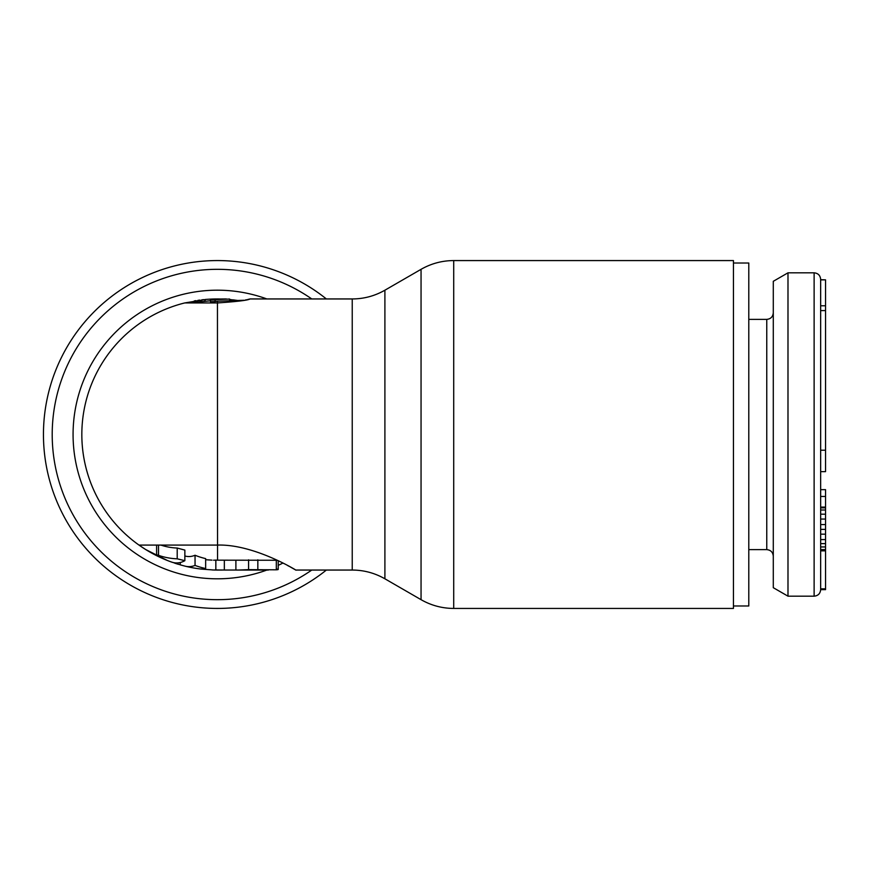 <?xml version="1.0" encoding="UTF-8"?>
<svg xmlns="http://www.w3.org/2000/svg" width="869" height="869" viewBox="0 0 869 869"><rect width="100%" height="100%" fill="white"/><g stroke="black" fill="none" stroke-linecap="round" stroke-linejoin="round"><path stroke-width="1.3" d="M733.447 605.975L748.796 605.975L748.796 263.025L733.447 263.025M820.651 496.471L825.55 496.471L825.55 589.649L820.651 589.649L820.651 310.581L825.55 310.581L825.55 471.639L820.651 471.639L820.651 464.665M787.987 272.823L773.291 281.306L773.291 587.694L787.987 596.177L787.987 272.823L814.123 272.823L814.123 596.177C818.087 595.786 820.26 593.614 820.651 589.649M820.651 279.851L825.55 279.851L820.651 279.709L820.651 310.581M825.55 529.384L820.651 529.384L820.651 588.845L825.55 588.845M825.55 450.218L820.651 450.218L820.651 471.639M825.55 510.005L820.651 510.005L820.651 519.054L825.55 519.054M825.55 507.094L820.651 507.094L820.651 507.865L825.55 507.865M825.55 279.851L825.55 310.581M820.651 550.848L825.55 550.848M820.651 549.599L825.55 549.599M820.651 546.949L825.55 546.949M820.651 543.614L825.55 543.614M820.651 539.584L825.55 539.584M820.651 534.163L825.55 534.163M820.651 524.583L825.55 524.583M820.651 514.198L825.55 514.198M820.651 489.66L825.55 489.66L825.55 496.471M238.117 300.544A135.553 135.553 0 0 0 235.575 300.174M234.978 300.098A135.553 135.553 0 0 0 232.946 299.848M230.861 299.62A135.553 135.553 0 0 0 229.622 299.501L238.356 300.587M217.38 298.947L219.39 298.969A135.553 135.553 0 0 0 210.504 299.121A135.553 135.553 0 0 1 212.775 299.034L215.067 298.969A135.553 135.553 0 0 0 215.067 298.969L215.077 299.218A135.521 76.874 -90 0 1 217.38 299.045L217.38 299.577A135.347 76.776 90 0 0 215.077 299.957A134.565 134.565 0 0 0 210.504 300.109L210.504 299.121A135.553 135.553 0 0 0 205.127 299.501L205.127 301.141L204.237 301.228M203.889 299.62A135.553 135.553 0 0 0 201.804 299.848M199.783 300.098A135.553 135.553 0 0 0 197.839 300.37M196.003 300.641A135.553 135.553 0 0 0 194.276 300.935M248.469 299.316L250.044 298.947C248.078 300.272 237.183 301.597 217.38 302.944L184.717 302.944L206.051 299.425M215.077 299.957L215.077 301.608A133.717 75.853 90 0 1 217.446 301.206L244.135 300.25M245.449 299.979L246.568 299.74M247.676 299.501L248.295 299.36M192.462 302.923L194.287 302.586M210.504 300.761L195.71 302.347A133.913 133.913 0 0 0 192.342 302.944L197.991 301.999M199.859 301.739L202.129 301.456M228.33 301.032L231.23 301.304M156.605 554.976L156.605 545.08M171.28 561.971A128.438 43.928 90 0 0 184.858 560.69L177.2 558.81A124.343 87.921 -90 0 1 158.516 555.345C155.975 554.52 155.975 554.846 158.516 556.323A130.73 92.44 -90 0 0 166.729 560.233A135.553 135.553 0 0 0 171.28 561.971A135.553 135.553 0 0 1 166.729 560.233M167.369 560.483L145.612 549.49L138.986 545.08A135.553 135.553 0 0 1 184.717 302.944M212.003 560.136L205.649 559.701A125.755 125.755 0 0 0 208.897 559.962M180.263 562.515L180.263 564.872L185.184 566.175A132.131 45.188 -90 0 0 195.047 565.415L195.047 555.248A122.062 41.745 -90 0 1 185.184 556.062L185.184 556.062A125.755 125.755 0 0 1 184.858 555.975M214.513 570.021A135.553 135.553 0 0 0 217.38 570.053A135.553 135.553 0 0 1 214.513 570.021L212.221 569.955M194.254 568.065A135.553 135.553 0 0 1 190.246 567.305A135.553 135.553 0 0 0 194.254 568.065L198.273 568.695A135.553 135.553 0 0 0 201.043 569.065L199.653 568.88A135.553 135.553 0 0 1 185.184 566.175A135.553 135.553 0 0 0 186.27 566.436A135.553 135.553 0 0 1 185.184 566.175A135.553 135.553 0 0 0 199.631 568.88A134.521 46.014 90 0 0 205.649 568.522L205.649 558.604A125.701 88.888 90 0 1 195.047 555.248M189.996 567.251L186.509 566.49M181.719 565.274L170.965 561.852A135.553 135.553 0 0 1 141.43 546.775A135.553 135.553 0 0 0 170.965 561.852M81.827 434.5A135.553 135.553 0 0 0 138.986 545.08L217.38 545.08C254.943 543.875 299.664 572.323 295.764 570.053L290.485 567.066M278.949 561.07L278.221 560.711L278.221 569.467M276.309 568.956C278.84 569.347 278.84 569.629 276.309 569.814L276.309 560.255M198.273 568.695A135.553 135.553 0 0 0 201.043 569.065L213.535 569.999A135.499 46.339 -90 0 0 215.838 569.89L215.838 560.081A125.701 88.888 90 0 0 217.543 560.168L277.244 560.255M268.347 570.053L238.073 570.053L248.588 569.64L276.309 569.814M238.073 570.053L224.343 570.031L224.343 560.255M215.838 569.89A135.51 95.818 90 0 0 217.38 569.966L224.343 570.031M229.622 300.587L229.622 299.034L217.38 299.577M226.32 298.947L217.38 299.045M289.659 566.61L287.509 565.447M284.076 563.644L282.186 562.678M160.874 545.08A113.589 80.317 -90 0 0 177.2 548.046L184.858 550.099L184.858 560.69M213.557 560.19A125.701 42.994 -90 0 0 215.838 560.081M217.543 560.168L217.446 301.206M222.16 570.053L217.38 570.053A135.553 135.553 0 0 1 213.535 569.999A135.553 135.553 0 0 0 217.38 570.053L217.38 569.966M195.047 565.415A135.51 95.818 90 0 0 205.649 568.522M158.516 545.08L158.516 555.345C155.975 554.52 155.975 554.846 158.516 556.323M215.077 301.608A132.914 132.914 0 0 0 210.504 301.76L210.504 300.109M210.504 299.121A135.553 135.553 0 0 1 215.077 298.969L215.077 299.218M139.855 545.689A135.553 135.553 0 0 0 140.572 546.188A135.553 135.553 0 0 1 139.855 545.689M174.669 563.145A135.553 135.553 0 0 0 178.471 564.339A135.553 135.553 0 0 1 174.669 563.145M453.716 608.43L733.447 608.43L733.447 260.57L453.716 260.57L453.716 608.43C442.06 608.376 431.176 605.454 421.052 599.675L421.052 269.325C431.176 263.546 442.06 260.624 453.716 260.57M43.45 434.565A173.93 173.93 0 0 1 326.364 298.947A173.93 173.93 0 0 0 43.45 434.565A173.93 173.93 0 0 0 326.364 570.053M748.796 549.632L766.762 549.632L766.762 319.368C770.727 318.977 772.899 316.805 773.291 312.829M266.87 570.053A144.297 144.297 0 0 1 73.072 434.5A144.297 144.297 0 0 1 266.87 298.947M352.238 434.869L352.238 298.947C363.894 298.903 374.778 295.981 384.902 290.203L384.902 578.797C374.778 573.019 363.894 570.097 352.238 570.053L352.238 434.869M257.832 569.64L257.832 559.81M248.588 569.64L248.588 559.81M235.89 570.031L235.89 560.255M177.2 558.81L177.2 548.046M311.765 570.053A165.175 165.175 0 0 1 52.205 434.565A165.175 165.175 0 0 1 311.765 298.947M278.221 565.35A144.297 144.297 0 0 0 282.925 563.047M787.987 596.177L814.123 596.177M814.123 272.823C818.087 273.214 820.26 275.386 820.651 279.351M825.55 305.779L820.651 305.779M748.796 319.368L766.762 319.368M766.762 549.632C770.727 550.023 772.899 552.195 773.291 556.171M352.238 298.947L250.044 298.947M352.238 570.053L295.764 570.053M384.902 290.203L421.052 269.325M384.902 578.797L421.052 599.675"/></g></svg>

